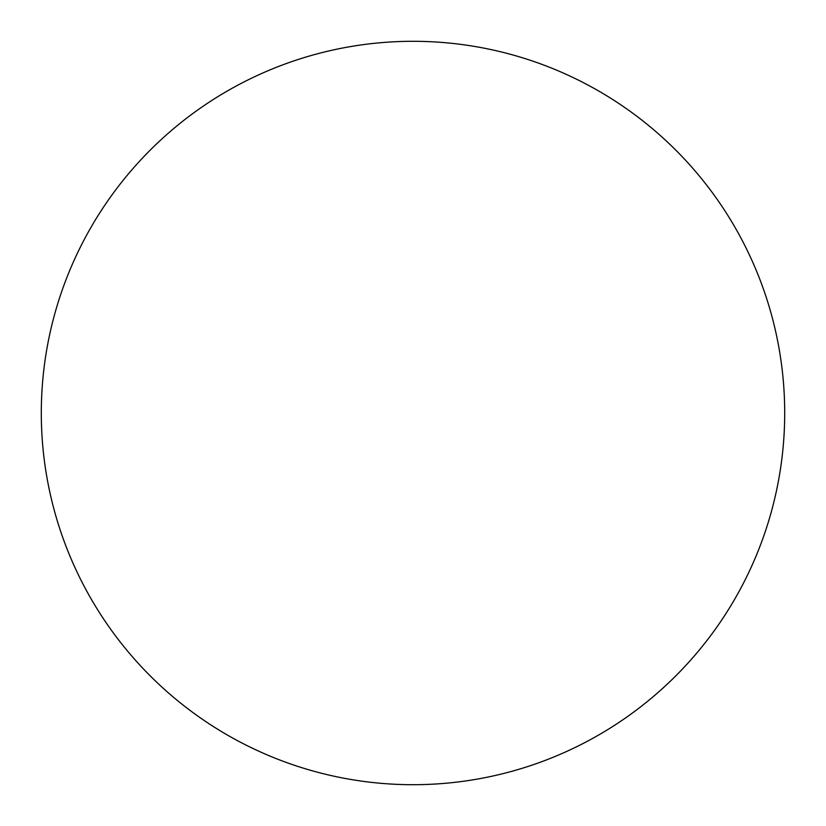 <?xml version="1.0" encoding="UTF-8"?>
<svg xmlns="http://www.w3.org/2000/svg" width="826" height="826" viewBox="0 0 826 826"><rect width="100%" height="100%" fill="white"/><g stroke="black" fill="none" stroke-linecap="round" stroke-linejoin="round"><path stroke-width="0.62" stroke-dasharray="4.13 3.1" d="M784.7 413A371.7 371.7 0 0 0 413 41.3A371.7 371.7 0 0 0 41.3 413A371.7 371.7 0 0 0 413 784.7A371.7 371.7 0 0 0 784.7 413"/><path stroke-width="1.24" d="M784.7 413A371.7 371.7 0 0 0 413 41.3A371.7 371.7 0 0 0 41.3 413A371.7 371.7 0 0 0 413 784.7A371.7 371.7 0 0 0 784.7 413"/></g></svg>
